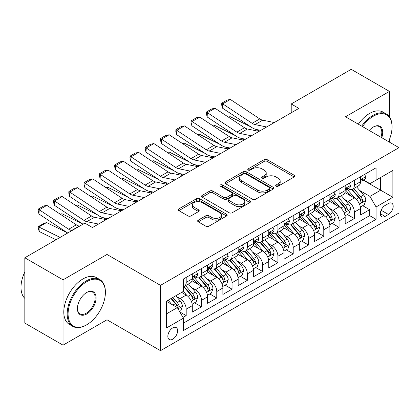 <?xml version="1.0" encoding="UTF-8"?>
<svg xmlns="http://www.w3.org/2000/svg" width="420" height="420" viewBox="0 0 420 420"><rect width="100%" height="100%" fill="white"/><g stroke="black" fill="none" stroke-linecap="round" stroke-linejoin="round"><path stroke-width="0.63" d="M276.124 186.17A1.486 0.856 0 0 0 278.229 186.17L294.173 176.967A2.121 1.223 0 0 0 294.793 176.101A2.121 1.223 0 0 0 294.173 175.234L267.162 159.637A2.121 1.223 0 0 0 264.159 159.637L248.215 168.845A1.486 0.856 0 0 0 247.779 169.449A1.486 0.856 0 0 0 248.215 170.058A1.486 0.856 0 0 0 250.315 170.058L252.378 168.866A6.793 3.922 0 0 1 261.98 168.866L264.233 170.163A6.793 3.922 0 0 1 266.222 172.935A6.793 3.922 0 0 1 264.233 175.712L262.169 176.899A1.486 0.856 0 0 0 261.734 177.508A1.486 0.856 0 0 0 262.169 178.112A1.486 0.856 0 0 0 264.269 178.112L266.333 176.925A6.793 3.922 0 0 1 275.94 176.925L278.187 178.222A6.793 3.922 0 0 1 280.177 180.994A6.793 3.922 0 0 1 278.187 183.766L276.124 184.958A1.486 0.856 0 0 0 275.693 185.566A1.486 0.856 0 0 0 276.124 186.17L276.124 184.958M172.736 339.197A6.92 3.995 120 0 0 177.256 333.102A6.92 3.995 120 0 0 176.195 327.558A6.92 3.995 120 0 0 172.736 327.899A6.92 3.995 120 0 0 168.215 334A6.92 3.995 120 0 0 169.276 339.544A6.92 3.995 120 0 0 172.736 339.197M198.282 220.112A2.121 1.223 0 0 0 197.657 220.978A2.121 1.223 0 0 0 198.282 221.844L205.858 226.222A2.121 1.223 0 0 0 208.861 226.222L226.569 215.996A2.121 1.223 0 0 0 227.189 215.129A2.121 1.223 0 0 0 226.569 214.263L199.558 198.671A2.121 1.223 0 0 0 196.555 198.671L178.847 208.892A2.121 1.223 0 0 0 178.227 209.759A2.121 1.223 0 0 0 178.847 210.625L188.003 215.912A2.121 1.223 0 0 0 191 215.912L198.581 211.533A2.121 1.223 0 0 0 199.201 210.667A2.121 1.223 0 0 0 198.581 209.8L194.04 207.181A5.675 3.276 0 0 1 192.381 204.866A5.675 3.276 0 0 1 195.883 201.836A5.675 3.276 0 0 1 202.067 202.545L219.854 212.814A5.675 3.276 0 0 1 221.513 215.129A5.675 3.276 0 0 1 218.012 218.159A5.675 3.276 0 0 1 211.822 217.45L208.861 215.738A2.121 1.223 0 0 0 205.858 215.738L198.282 220.112L198.282 221.844M106.995 254.462L63.042 279.841L24.822 257.775L24.822 323.09L63.042 345.156L106.995 319.783L160.503 350.674L160.503 285.358L106.995 254.462L106.995 319.783M389.445 116.823L389.445 91.392L345.492 116.77L399 147.661L160.503 285.358M389.445 91.392L351.225 69.326L291.218 103.971L291.218 112.796M24.822 257.775L84.83 223.13L92.474 227.54L298.862 108.386L291.218 103.971M252.53 199.274A2.121 1.223 0 0 0 255.528 199.274L273.236 189.053A2.121 1.223 0 0 0 273.861 188.186A2.121 1.223 0 0 0 273.236 187.32L246.225 171.722A2.121 1.223 0 0 0 243.227 171.722L225.519 181.949A2.121 1.223 0 0 0 224.894 182.816A2.121 1.223 0 0 0 225.519 183.682L252.53 199.274M220.936 186.491A1.486 0.856 0 0 1 222.442 186.701L222.442 184.936L249.9 200.791A2.121 1.223 0 0 1 250.525 201.658A2.121 1.223 0 0 1 249.9 202.524L232.197 212.746A2.121 1.223 0 0 1 229.194 212.746L202.183 197.153L202.183 195.421A2.121 1.223 0 0 0 201.563 196.287A2.121 1.223 0 0 0 202.183 197.153M202.183 195.421L209.759 191.042A2.121 1.223 0 0 1 212.762 191.042L223.718 197.369A2.121 1.223 0 0 0 226.716 197.369L231.746 194.465A2.121 1.223 0 0 0 232.365 193.599A2.121 1.223 0 0 0 231.746 192.733L220.343 186.149A1.486 0.856 0 0 1 219.907 185.546A1.486 0.856 0 0 1 220.82 184.753A1.486 0.856 0 0 1 222.442 184.936M183.015 317.462L186.191 315.63L179.844 311.971M176.237 296.378L180.075 298.599A8.647 4.993 60 0 1 186.191 309.188L192.302 305.66L192.302 312.102L201.479 306.805L194.523 302.788M191.525 287.553L195.363 289.769A8.647 4.993 60 0 1 201.479 300.363L207.59 296.83L207.59 303.277L216.767 297.98L209.811 293.963M206.813 278.728L210.651 280.943A8.647 4.993 60 0 1 216.767 291.538L222.878 288.005L222.878 294.446L232.055 289.154L225.099 285.138M222.101 269.903L225.939 272.118A8.647 4.993 60 0 1 232.055 282.707L238.166 279.179L238.166 285.621L247.343 280.324L240.387 276.308M237.389 261.072L241.227 263.293A8.647 4.993 60 0 1 247.343 273.882L253.454 270.354L253.454 276.796L262.631 271.498L255.675 267.482M252.677 252.247L256.515 254.462A8.647 4.993 60 0 1 262.631 265.057L268.742 261.524L268.742 267.971L277.919 262.673L270.963 258.657M267.965 243.422L271.803 245.637A8.647 4.993 60 0 1 277.919 256.232L284.036 252.698L284.036 259.14L293.207 253.848L286.251 249.832M283.253 234.596L287.091 236.812A8.647 4.993 60 0 1 293.207 247.401L299.324 243.873L299.324 250.315L308.495 245.018L301.539 241.001M298.541 225.766L302.379 227.987A8.647 4.993 60 0 1 308.495 238.576L314.612 235.048L314.612 241.49L323.783 236.192L316.827 232.176M313.829 216.941L317.667 219.156A8.647 4.993 60 0 1 323.783 229.751L329.899 226.217L329.899 232.664L339.071 227.367L332.115 223.351M329.117 208.115L332.955 210.331A8.647 4.993 60 0 1 339.071 220.925L345.188 217.392L345.188 223.834L354.359 218.542L354.359 212.095A8.647 4.993 -120 0 0 348.243 201.506L344.405 199.29M347.403 214.526L354.359 218.542M192.302 305.66A8.647 4.993 -120 0 0 186.191 295.066L181.603 292.42M207.59 296.83A8.647 4.993 -120 0 0 201.479 286.241L192.024 280.781M222.878 288.005A8.647 4.993 -120 0 0 216.767 277.415L207.312 271.955M238.166 279.179A8.647 4.993 -120 0 0 232.055 268.585L222.6 263.13M253.454 270.354A8.647 4.993 -120 0 0 247.343 259.76L237.888 254.299M268.742 261.524A8.647 4.993 -120 0 0 262.631 250.934L253.176 245.474M284.036 252.698A8.647 4.993 -120 0 0 277.919 242.109L268.464 236.649M299.324 243.873A8.647 4.993 -120 0 0 293.207 233.279L283.752 227.824M314.612 235.048A8.647 4.993 -120 0 0 308.495 224.453L299.04 218.993M329.899 226.217A8.647 4.993 -120 0 0 323.783 215.628L314.328 210.168M345.188 217.392A8.647 4.993 -120 0 0 339.071 206.803L329.616 201.343M388.453 203.537L385.088 205.475A6.704 3.869 120 0 0 380.709 211.381A6.704 3.869 120 0 0 381.738 216.752A6.704 3.869 120 0 0 385.088 216.421L388.453 214.478A6.704 3.869 120 0 0 392.831 208.572A6.704 3.869 120 0 0 391.802 203.201A6.704 3.869 120 0 0 388.453 203.537M160.503 350.674L399 212.982L399 147.661M166.619 313.777L177.324 307.598L183.435 318.192L183.435 330.55L376.068 219.334L376.068 206.976L369.952 196.387L359.693 190.459M183.435 318.192L166.619 327.899L166.619 301.067L183.435 291.359L183.435 279.001L376.068 167.785L376.068 180.143L392.884 170.436L392.884 197.269L376.068 206.976M195.279 277.011L195.363 277.058A8.647 4.993 60 0 0 199.684 277.489L205.8 273.956A8.647 4.993 -120 0 0 207.59 269.997L207.59 265.057M210.572 268.186L210.651 268.233A8.647 4.993 60 0 0 214.972 268.663L221.088 265.13A8.647 4.993 -120 0 0 222.878 261.172L222.878 256.226M225.86 259.361L225.939 259.408A8.647 4.993 60 0 0 230.26 259.833L236.376 256.305A8.647 4.993 -120 0 0 238.166 252.347L238.166 247.401M241.148 250.535L241.227 250.583A8.647 4.993 60 0 0 245.548 251.008L251.664 247.48A8.647 4.993 -120 0 0 253.454 243.516L253.454 238.576M256.436 241.705L256.515 241.752A8.647 4.993 60 0 0 260.836 242.183L266.952 238.649A8.647 4.993 -120 0 0 268.742 234.691L268.742 229.751M271.724 232.88L271.803 232.927A8.647 4.993 60 0 0 276.129 233.357L282.24 229.824A8.647 4.993 -120 0 0 284.036 225.866L284.036 220.92M287.012 224.054L287.091 224.102A8.647 4.993 60 0 0 291.417 224.527L297.528 220.999A8.647 4.993 -120 0 0 299.324 217.04L299.324 212.095M302.3 215.229L302.379 215.276A8.647 4.993 60 0 0 306.705 215.702L312.816 212.173A8.647 4.993 -120 0 0 314.612 208.215L314.612 203.27M317.588 206.399L317.667 206.446A8.647 4.993 60 0 0 321.993 206.876L328.104 203.343A8.647 4.993 -120 0 0 329.899 199.385L329.899 194.444M332.876 197.573L332.955 197.621A8.647 4.993 60 0 0 337.281 198.051L343.392 194.518A8.647 4.993 -120 0 0 345.188 190.559L345.188 185.614M183.435 323.132L369.647 215.628L369.647 209.711L360.476 215.009L360.476 208.567A8.647 4.993 -120 0 0 354.359 197.972L344.904 192.518M348.164 188.748L348.243 188.795A8.647 4.993 -120 0 0 352.569 189.221A8.647 4.993 -120 0 0 354.359 185.262L354.359 180.322M352.569 189.221L358.685 185.692A8.647 4.993 -120 0 0 360.476 181.734L360.476 176.788M186.191 277.41L186.191 282.356A8.647 4.993 60 0 1 184.396 286.314A8.647 4.993 60 0 1 183.435 286.666M184.396 286.314L190.512 282.786A8.647 4.993 -120 0 0 192.302 278.822L192.302 273.882M201.479 268.585L201.479 273.53A8.647 4.993 60 0 1 199.684 277.489M216.767 259.76L216.767 264.7A8.647 4.993 60 0 1 214.972 268.663M232.055 250.934L232.055 255.875A8.647 4.993 60 0 1 230.26 259.833M247.343 242.104L247.343 247.049A8.647 4.993 60 0 1 245.548 251.008M262.631 233.279L262.631 238.224A8.647 4.993 60 0 1 260.836 242.183M277.919 224.453L277.919 229.399A8.647 4.993 60 0 1 276.129 233.357M293.207 215.628L293.207 220.568A8.647 4.993 60 0 1 291.417 224.527M308.495 206.797L308.495 211.743A8.647 4.993 60 0 1 306.705 215.702M323.783 197.972L323.783 202.918A8.647 4.993 60 0 1 321.993 206.876M339.071 189.147L339.071 194.093A8.647 4.993 60 0 1 337.281 198.051M339.071 220.925L339.071 227.367M323.783 229.751L323.783 236.192M308.495 238.576L308.495 245.018M293.207 247.401L293.207 253.848M277.919 256.232L277.919 262.673M262.631 265.057L262.631 271.498M247.343 273.882L247.343 280.324M232.055 282.707L232.055 289.154M216.767 291.538L216.767 297.98M201.479 300.363L201.479 306.805M186.191 309.188L186.191 315.63M177.324 307.598L166.619 301.423M369.952 196.387L380.656 190.208L380.656 177.497L392.884 170.436M363.148 180.096L392.884 197.269M363.452 179.923L369.952 183.677L376.068 180.143M389.445 142.144L389.445 139.429M63.042 279.841L63.042 345.156M362.691 205.695L369.647 209.711M369.647 215.628L376.068 219.334M276.722 186.38L278.187 185.535A6.793 3.922 0 0 0 280.177 182.758L280.177 180.994M266.222 172.935L266.222 174.704A6.793 3.922 0 0 1 264.233 177.476L262.762 178.322M294.142 176.983L267.162 161.406A2.121 1.223 0 0 0 264.159 161.406L248.808 170.268M273.21 189.068L246.225 173.492A2.121 1.223 0 0 0 243.227 173.492L225.545 183.697M269.488 188.79A1.486 0.856 0 0 0 269.923 188.186A1.486 0.856 0 0 0 269.488 187.577L245.774 173.891A1.486 0.856 0 0 0 243.673 173.891L241.5 175.145A6.793 3.922 0 0 0 239.51 177.917A6.793 3.922 0 0 0 241.5 180.689L257.707 190.05A6.793 3.922 0 0 0 267.309 190.05L269.488 188.79L269.488 190.559A1.486 0.856 0 0 0 269.923 189.95L269.923 188.186M239.51 177.917L239.51 179.686A6.793 3.922 0 0 0 241.5 182.459L241.5 180.689M269.488 190.559L267.309 191.814A6.793 3.922 0 0 1 257.707 191.814L241.5 182.459M202.209 197.169L209.759 192.811L209.759 191.042M232.365 193.599L232.365 195.368A2.121 1.223 0 0 1 231.746 196.234L226.716 199.133A2.121 1.223 0 0 1 223.718 199.133L212.762 192.811A2.121 1.223 0 0 0 209.759 192.811M222.442 186.701L249.874 202.54M235.084 203.931A5.675 3.276 0 0 0 241.269 204.645A5.675 3.276 0 0 0 244.776 201.616A5.675 3.276 0 0 0 243.112 199.295L236.849 195.678A2.121 1.223 0 0 0 233.846 195.678L228.816 198.581A2.121 1.223 0 0 0 228.197 199.447A2.121 1.223 0 0 0 228.816 200.314L235.084 203.931L235.084 205.7A5.675 3.276 0 0 0 241.269 206.409A5.675 3.276 0 0 0 244.776 203.38L244.776 201.616M228.197 199.447L228.197 201.212A2.121 1.223 0 0 0 228.816 202.083L228.816 200.314M235.084 205.7L228.816 202.083M221.513 215.129L221.513 216.893A5.675 3.276 0 0 1 218.012 219.922A5.675 3.276 0 0 1 211.822 219.214L208.861 217.502A2.121 1.223 0 0 0 205.858 217.502L198.308 221.86M192.381 204.866L192.381 206.63A5.675 3.276 0 0 0 194.04 208.945L194.04 207.181M198.555 211.549L194.04 208.945M226.538 216.011L199.558 200.434A2.121 1.223 0 0 0 196.555 200.434L178.878 210.641M360.344 207.049L364.298 204.771L365.825 200.356A5.728 3.308 -120 0 0 363.594 194.98L356.606 186.89M228.496 117.154L230.06 116.613L250.819 126.861M255.969 129.407L259.46 131.129M355.21 198.534L347.225 189.289M350.663 195.841L346.033 190.475A13.729 7.928 -120 0 0 345.608 189.998M351.787 189.535L358.853 197.715A5.728 3.308 60 0 1 360.895 201.658L361.316 202.34L362.087 202.23L362.733 200.603A5.728 3.308 -120 0 0 360.691 196.655L353.703 188.564M352.202 189.399L359.793 198.188A2.919 1.685 60 0 1 360.533 199.332L362.733 200.603M230.06 116.613L228.79 117.348M266.674 126.971L255.04 124.583A10.81 6.242 60 0 1 252.142 123.312L222.695 103.85L222.416 108.092L251.864 127.554A16.217 9.361 -120 0 0 256.211 129.46L260.747 130.389M364.523 174.452L365.825 176.699A5.728 3.308 60 0 1 364.639 179.235L361.736 180.915A5.728 3.308 -120 0 0 362.733 179.592L362.612 179.083M274.318 122.556L262.684 120.167A10.81 6.242 60 0 1 259.786 118.902L230.339 99.44L222.695 103.85L221.776 103.152L227.126 100.065L230.339 99.44M360.665 181.183L360.691 181.183A5.728 3.308 -120 0 0 361.736 180.915M361.993 179.167L362.733 179.592C362.371 178.731 361.756 179.083 360.895 180.653A5.728 3.308 60 0 1 360.476 181.466M222.416 108.092L221.666 104.848L221.776 103.152M388.516 141.608A26.376 15.23 120 0 0 392.044 126.966A26.376 15.23 120 0 0 373.391 116.193A26.376 15.23 120 0 0 362.476 126.572M361.688 126.121A27.027 15.603 -60 0 1 372.934 115.4A27.027 15.603 -60 0 1 386.447 114.061A27.027 15.603 -60 0 1 392.044 126.436L392.044 126.966M369.243 130.483A13.188 7.613 -60 0 1 373.391 126.966L373.391 126.966A13.188 7.613 -60 0 1 381.743 137.702M358.323 124.178A27.027 15.603 -60 0 1 369.569 113.458A27.027 15.603 -60 0 1 383.082 112.119L386.447 114.061M380.945 137.235A12.542 7.24 120 0 0 379.202 126.609A12.542 7.24 120 0 0 373.159 127.103M86.279 325.033L86.74 324.765A26.376 15.23 120 0 0 105.389 292.462A26.376 15.23 120 0 0 86.74 281.694A26.376 15.23 120 0 0 68.087 313.997A26.376 15.23 120 0 0 86.74 324.765L86.279 325.033A27.027 15.603 -60 0 1 72.765 326.371A27.027 15.603 -60 0 1 68.623 304.715A27.027 15.603 -60 0 1 86.279 280.901A27.027 15.603 -60 0 1 99.792 279.562A27.027 15.603 -60 0 1 105.389 291.931L105.389 292.462M86.74 313.997A13.188 7.613 -60 0 1 77.411 308.616A13.188 7.613 -60 0 1 86.74 292.462L86.74 292.462A13.188 7.613 -60 0 1 96.064 297.848A13.188 7.613 -60 0 1 86.74 313.997M77.417 308.343A12.542 7.24 120 0 0 80.01 313.824A12.542 7.24 120 0 0 86.279 313.205A12.542 7.24 120 0 0 94.474 302.153A12.542 7.24 120 0 0 92.552 292.105A12.542 7.24 120 0 0 86.504 292.598M72.765 326.371L69.405 324.429A27.027 15.603 -60 0 1 65.263 302.773A27.027 15.603 -60 0 1 82.919 278.959A27.027 15.603 -60 0 1 96.432 277.62L99.792 279.562M24.822 298.379A27.027 15.603 -60 0 1 24.822 271.897M345.056 215.88L349.01 213.596L350.537 209.181A5.728 3.308 -120 0 0 348.306 203.805L341.318 195.715M213.208 125.979L214.772 125.438L235.531 135.691M240.681 138.233L244.172 139.96M339.922 207.359L331.937 198.114M335.375 204.666L330.745 199.306A13.729 7.928 -120 0 0 330.32 198.828M336.499 198.361L343.565 206.54A5.728 3.308 60 0 1 345.608 210.488L346.028 211.166L346.799 211.055L347.445 209.428A5.728 3.308 -120 0 0 345.397 205.48L338.415 197.395M336.913 198.224L344.505 207.018A2.919 1.685 60 0 1 345.245 208.157L347.445 209.428M214.772 125.438L213.502 126.173M329.768 224.705L333.721 222.422L335.249 218.012A5.728 3.308 -120 0 0 333.018 212.63L326.03 204.545M197.92 134.804L199.484 134.264L220.243 144.517M225.393 147.063L228.884 148.785M324.634 216.184L316.649 206.945M320.087 213.497L315.457 208.131A13.729 7.928 -120 0 0 315.031 207.653M321.211 207.186L328.277 215.366A5.728 3.308 60 0 1 330.32 219.314L330.734 219.991L331.511 219.886L332.157 218.253A5.728 3.308 -120 0 0 330.11 214.305L323.127 206.22M321.625 207.055L329.217 215.843A2.919 1.685 60 0 1 329.957 216.983L332.157 218.253M199.484 134.264L198.214 134.999M314.48 233.531L318.433 231.252L319.961 226.837A5.728 3.308 -120 0 0 317.73 221.456L310.742 213.371M182.632 143.63L184.196 143.094L204.95 153.342M210.105 155.888L213.596 157.61M309.346 225.015L301.361 215.77M304.799 222.322L300.169 216.956A13.729 7.928 -120 0 0 299.744 216.478M305.923 216.011L312.989 224.191A5.728 3.308 60 0 1 315.031 228.139L315.446 228.821L316.223 228.711L316.869 227.078A5.728 3.308 -120 0 0 314.822 223.136L307.839 215.045M306.338 215.88L313.929 224.668A2.919 1.685 60 0 1 314.664 225.813L316.869 227.078M184.196 143.094L182.926 143.824M299.192 242.356L303.145 240.077L304.673 235.662A5.728 3.308 -120 0 0 302.442 230.281L295.454 222.196M167.344 152.46L168.908 151.919L189.661 162.167M194.817 164.714L198.308 166.435M294.058 233.84L286.072 224.595M289.511 231.147L284.881 225.782A13.729 7.928 -120 0 0 284.456 225.304M290.635 224.842L297.701 233.021A5.728 3.308 60 0 1 299.744 236.964L300.158 237.647L300.935 237.536L301.576 235.909A5.728 3.308 -120 0 0 299.534 231.961L292.551 223.871M291.05 224.705L298.641 233.494A2.919 1.685 60 0 1 299.376 234.638L301.576 235.909M168.908 151.919L167.638 152.654M251.386 135.797L239.752 133.408A10.81 6.242 60 0 1 236.854 132.137L207.407 112.676L207.128 116.923L236.576 136.385A16.217 9.361 -120 0 0 240.922 138.285L245.459 139.22M349.235 183.278L350.537 185.53A5.728 3.308 60 0 1 349.351 188.06L346.447 189.74A5.728 3.308 -120 0 0 347.445 188.422L347.324 187.913L346.605 188.055L345.608 189.478A5.728 3.308 60 0 1 345.188 190.297M259.03 131.381L247.396 128.998A10.81 6.242 60 0 1 244.498 127.727L215.05 108.266L207.407 112.676L206.488 111.977L211.838 108.89L215.05 108.266M345.377 190.008L345.397 190.008A5.728 3.308 -120 0 0 346.447 189.74M207.128 116.923L206.378 113.678L206.488 111.977M236.098 144.622L224.464 142.238A10.81 6.242 60 0 1 221.566 140.968L192.113 121.506L191.84 125.748L221.288 145.21A16.217 9.361 -120 0 0 225.635 147.116L230.171 148.045M333.947 192.103L335.249 194.355A5.728 3.308 60 0 1 334.063 196.891L331.159 198.566A5.728 3.308 -120 0 0 332.157 197.248L332.036 196.739M243.742 140.207L232.108 137.823A10.81 6.242 60 0 1 229.21 136.553L199.763 117.091L192.113 121.506L191.2 120.808L196.549 117.716L199.763 117.091M330.089 198.833L330.11 198.833A5.728 3.308 -120 0 0 331.159 198.566M331.417 196.817L332.157 197.248C331.795 196.382 331.181 196.739 330.32 198.308A5.728 3.308 60 0 1 329.899 199.122M191.84 125.748L191.09 122.504L191.2 120.808M220.81 153.447L209.171 151.064A10.81 6.242 60 0 1 206.278 149.793L176.825 130.331L176.552 134.573L206 154.035A16.217 9.361 -120 0 0 210.347 155.941L214.883 156.87M318.659 200.928L319.961 203.18A5.728 3.308 60 0 1 318.775 205.716L315.866 207.391A5.728 3.308 -120 0 0 316.869 206.073L316.748 205.564M228.454 149.037L216.815 146.648A10.81 6.242 60 0 1 213.922 145.378L184.469 125.916L176.825 130.331L175.912 129.633L181.262 126.541L184.469 125.916M314.8 207.664L314.822 207.664A5.728 3.308 -120 0 0 315.866 207.391M316.129 205.648L316.869 206.073C316.507 205.212 315.893 205.564 315.031 207.134A5.728 3.308 60 0 1 314.612 207.947M176.552 134.573L175.802 131.329L175.912 129.633M205.522 162.278L193.883 159.889A10.81 6.242 60 0 1 190.99 158.618L161.537 139.156L161.264 143.399L190.712 162.86A16.217 9.361 -120 0 0 195.059 164.766L199.595 165.695M303.371 209.759L304.673 212.006A5.728 3.308 60 0 1 303.487 214.541L300.578 216.221A5.728 3.308 -120 0 0 301.576 214.898L301.455 214.389M213.166 157.862L201.527 155.474A10.81 6.242 60 0 1 198.634 154.208L169.181 134.747L161.537 139.156L160.619 138.458L165.974 135.371L169.181 134.747M299.512 216.489L299.534 216.489A5.728 3.308 -120 0 0 300.578 216.221M300.841 214.473L301.576 214.898C301.219 214.037 300.605 214.389 299.744 215.959A5.728 3.308 60 0 1 299.324 216.773M161.264 143.399L160.508 140.154L160.619 138.458M283.904 251.186L287.858 248.903L289.385 244.487A5.728 3.308 -120 0 0 287.154 239.111L280.166 231.021M152.056 161.285L153.62 160.745L174.374 170.998M179.529 173.539L183.02 175.266M278.77 242.666L270.784 233.42M274.223 239.972L269.593 234.612A13.729 7.928 -120 0 0 269.168 234.129M275.347 233.667L282.413 241.847A5.728 3.308 60 0 1 284.456 245.795L284.87 246.472L285.647 246.362L286.288 244.734A5.728 3.308 -120 0 0 284.245 240.786L277.263 232.701M275.762 233.531L283.353 242.324A2.919 1.685 60 0 1 284.088 243.464L286.288 244.734M153.62 160.745L152.35 161.48M190.234 171.103L178.595 168.714A10.81 6.242 60 0 1 175.702 167.444L146.249 147.982L145.976 152.229L175.423 171.691A16.217 9.361 -120 0 0 179.771 173.591L184.306 174.521M288.083 218.584L289.385 220.836A5.728 3.308 60 0 1 288.199 223.367L285.29 225.047A5.728 3.308 -120 0 0 286.288 223.729L286.167 223.22M197.878 166.688L186.239 164.304A10.81 6.242 60 0 1 183.346 163.034L153.893 143.572L146.249 147.982L145.331 147.284L150.685 144.197L153.893 143.572M284.225 225.314L284.245 225.314A5.728 3.308 -120 0 0 285.29 225.047M285.553 223.298L286.288 223.729C285.931 222.863 285.317 223.214 284.456 224.784A5.728 3.308 60 0 1 284.036 225.603M145.976 152.229L145.22 148.984L145.331 147.284M268.616 260.012L272.564 257.728L274.097 253.318A5.728 3.308 -120 0 0 271.866 247.936L264.878 239.852M136.768 170.111L138.332 169.57L159.085 179.823M164.241 182.369L167.732 184.091M263.482 251.491L255.497 242.251M258.935 248.803L254.305 243.437A13.729 7.928 -120 0 0 253.88 242.959M260.059 242.492L267.125 250.672A5.728 3.308 60 0 1 269.168 254.62L269.582 255.297L270.359 255.192L271 253.559A5.728 3.308 -120 0 0 268.957 249.611L261.975 241.526M260.474 242.361L268.065 251.15A2.919 1.685 60 0 1 268.8 252.289L271 253.559M138.332 169.57L137.062 170.305M174.941 179.928L163.306 177.539A10.81 6.242 60 0 1 160.414 176.274L130.961 156.812L130.688 161.054L160.136 180.516A16.217 9.361 -120 0 0 164.483 182.422L169.019 183.351M272.795 227.409L274.097 229.661A5.728 3.308 60 0 1 272.911 232.197L270.002 233.872A5.728 3.308 -120 0 0 271 232.554L270.879 232.045M182.584 175.513L170.951 173.129A10.81 6.242 60 0 1 168.058 171.859L138.605 152.397L130.961 156.812L130.042 156.114L135.398 153.022L138.605 152.397M268.937 234.14L268.957 234.14A5.728 3.308 -120 0 0 270.002 233.872M270.26 232.124L271 232.554C270.643 231.688 270.029 232.045 269.168 233.615A5.728 3.308 60 0 1 268.742 234.428M130.688 161.054L129.932 157.81L130.042 156.114M253.328 268.837L257.276 266.558L258.809 262.143A5.728 3.308 -120 0 0 256.578 256.762L249.59 248.677M121.48 178.936L123.044 178.4L143.797 188.648M148.953 191.195L152.444 192.916M248.189 260.321L240.209 251.076M243.647 257.628L239.017 252.263A13.729 7.928 -120 0 0 238.586 251.785M244.771 251.317L251.837 259.497A5.728 3.308 60 0 1 253.88 263.445L254.294 264.127L255.071 264.017L255.712 262.385A5.728 3.308 -120 0 0 253.67 258.442L246.687 250.352M245.185 251.186L252.777 259.975A2.919 1.685 60 0 1 253.512 261.119L255.712 262.385M123.044 178.4L121.774 179.13M159.653 188.753L148.019 186.37A10.81 6.242 60 0 1 145.126 185.099L115.673 165.638L115.4 169.88L144.847 189.341A16.217 9.361 -120 0 0 149.195 191.247L153.731 192.176M257.507 236.234L258.809 238.487A5.728 3.308 60 0 1 257.623 241.022L254.714 242.697A5.728 3.308 -120 0 0 255.712 241.379L255.591 240.87M167.297 184.343L155.662 181.954A10.81 6.242 60 0 1 152.77 180.684L123.317 161.222L115.673 165.638L114.755 164.939L120.11 161.847L123.317 161.222M253.649 242.97L253.67 242.97A5.728 3.308 -120 0 0 254.714 242.697M254.972 240.954L255.712 241.379C255.355 240.518 254.741 240.87 253.88 242.44A5.728 3.308 60 0 1 253.454 243.254M115.4 169.88L114.644 166.635L114.755 164.939M238.04 277.662L241.988 275.383L243.516 270.968A5.728 3.308 -120 0 0 241.29 265.587L234.302 257.502M106.192 187.766L107.756 187.226L128.51 197.474M133.665 200.02L137.156 201.742M232.901 269.147L224.921 259.901M228.359 266.453L223.729 261.088A13.729 7.928 -120 0 0 223.298 260.61M229.483 260.148L236.549 268.328A5.728 3.308 60 0 1 238.591 272.27L239.006 272.953L239.783 272.843L240.424 271.215A5.728 3.308 -120 0 0 238.382 267.267L231.399 259.177M229.898 260.012L237.489 268.8A2.919 1.685 60 0 1 238.224 269.945L240.424 271.215M107.756 187.226L106.486 187.96M144.365 197.584L132.731 195.195A10.81 6.242 60 0 1 129.838 193.924L100.385 174.463L100.112 178.705L129.56 198.166A16.217 9.361 -120 0 0 133.906 200.072L138.442 201.002M242.219 245.065L243.516 247.312A5.728 3.308 60 0 1 242.335 249.847L239.426 251.528A5.728 3.308 -120 0 0 240.424 250.204L240.303 249.695M152.009 193.168L140.375 190.78A10.81 6.242 60 0 1 137.482 189.515L108.029 170.053L100.385 174.463L99.467 173.765L104.822 170.678L108.029 170.053M238.361 251.795L238.382 251.795A5.728 3.308 -120 0 0 239.426 251.528M239.684 249.779L240.424 250.204C240.067 249.344 239.453 249.695 238.591 251.265A5.728 3.308 60 0 1 238.166 252.079M100.112 178.705L99.356 175.46L99.467 173.765M222.752 286.493L226.7 284.209L228.228 279.794A5.728 3.308 -120 0 0 225.997 274.418L219.014 266.327M90.904 196.591L92.468 196.051L113.222 206.304M118.377 208.845L121.868 210.572M217.613 277.972L209.633 268.727M213.071 275.279L208.435 269.918A13.729 7.928 -120 0 0 208.01 269.435M214.195 268.973L221.261 277.153A5.728 3.308 60 0 1 223.303 281.101L223.718 281.778L224.495 281.668L225.136 280.04A5.728 3.308 -120 0 0 223.094 276.092L216.111 268.007M214.609 268.837L222.201 277.631A2.919 1.685 60 0 1 222.936 278.77L225.136 280.04M92.468 196.051L91.198 196.786M129.077 206.409L117.442 204.02A10.81 6.242 60 0 1 114.55 202.75L85.097 183.288L84.824 187.535L114.272 206.997A16.217 9.361 -120 0 0 118.618 208.898L123.155 209.827M226.931 253.89L228.228 256.142A5.728 3.308 60 0 1 227.047 258.673L224.138 260.353A5.728 3.308 -120 0 0 225.136 259.035L225.015 258.526M136.721 201.994L125.087 199.61A10.81 6.242 60 0 1 122.194 198.34L92.741 178.878L85.097 183.288L84.178 182.59L89.534 179.503L92.741 178.878M223.072 260.62L223.094 260.62A5.728 3.308 -120 0 0 224.138 260.353M224.396 258.605L225.136 259.035C224.779 258.169 224.165 258.521 223.303 260.09A5.728 3.308 60 0 1 222.878 260.909M84.824 187.535L84.068 184.291L84.178 182.59M207.464 295.318L211.412 293.034L212.94 288.624A5.728 3.308 -120 0 0 210.709 283.243L203.726 275.158M75.616 205.417L77.18 204.876L97.933 215.129M103.089 217.67L106.58 219.398M202.325 286.797L194.345 277.557M197.783 284.109L193.148 278.744A13.729 7.928 -120 0 0 192.722 278.266M198.907 277.798L205.973 285.978A5.728 3.308 60 0 1 208.016 289.926L208.43 290.603L209.207 290.498L209.848 288.866A5.728 3.308 -120 0 0 207.805 284.918L200.823 276.832M199.322 277.667L206.913 286.456A2.919 1.685 60 0 1 207.648 287.595L209.848 288.866M77.18 204.876L75.91 205.611M113.789 215.234L102.155 212.846A10.81 6.242 60 0 1 99.257 211.58L69.809 192.119L69.536 196.361L98.984 215.822A16.217 9.361 -120 0 0 103.331 217.728L107.867 218.657M211.643 262.715L212.94 264.968A5.728 3.308 60 0 1 211.759 267.503L208.85 269.178A5.728 3.308 -120 0 0 209.848 267.86L209.727 267.351M121.433 210.819L109.799 208.435A10.81 6.242 60 0 1 106.906 207.165L77.453 187.703L69.809 192.119L68.891 191.42L74.245 188.328L77.453 187.703M207.785 269.446L207.805 269.446A5.728 3.308 -120 0 0 208.85 269.178M209.108 267.43L209.848 267.86C209.491 266.994 208.877 267.351 208.016 268.921A5.728 3.308 60 0 1 207.59 269.735M69.536 196.361L68.78 193.116L68.891 191.42M192.176 304.143L196.124 301.865L197.652 297.449A5.728 3.308 -120 0 0 195.421 292.068L188.438 283.983M60.328 214.242L61.892 213.707L82.645 223.954M187.036 295.627L183.383 291.391M182.495 292.934L181.902 292.246M183.619 286.624L190.685 294.803A5.728 3.308 60 0 1 192.728 298.751L193.142 299.434L193.919 299.324L194.56 297.691A5.728 3.308 -120 0 0 192.518 293.748L185.535 285.658M184.034 286.493L191.625 295.281A2.919 1.685 60 0 1 192.36 296.425L194.56 297.691M61.892 213.707L60.622 214.436M98.501 224.059L86.867 221.676A10.81 6.242 60 0 1 83.969 220.406L54.521 200.944L54.248 205.186L82.997 224.185M92.253 227.414L92.579 227.483M196.355 271.541L197.652 273.793A5.728 3.308 60 0 1 196.471 276.329L193.562 278.003A5.728 3.308 -120 0 0 194.56 276.685L194.439 276.176M106.145 219.65L94.511 217.261A10.81 6.242 60 0 1 91.612 215.99L62.165 196.529L54.521 200.944L53.602 200.246L58.952 197.153L62.165 196.529M192.497 278.276L192.518 278.276A5.728 3.308 -120 0 0 193.562 278.003M193.82 276.26L194.56 276.685C194.203 275.825 193.589 276.176 192.728 277.746A5.728 3.308 60 0 1 192.302 278.56M54.248 205.186L53.492 201.941L53.602 200.246M179.54 311.441L180.836 310.69L182.364 306.274A5.728 3.308 -120 0 0 180.133 300.893L175.739 295.806M46.604 222.532L38.96 226.947L39.233 231.504L38.315 228.496L38.204 226.674L43.554 223.582L46.604 222.532L67.358 232.78M171.633 304.316L168.095 300.216M38.204 226.674L60.118 237.395M55.991 239.778L39.233 231.504M167.207 301.76L166.619 301.082M170.998 298.541L175.397 303.634A5.728 3.308 60 0 1 177.44 307.577L177.854 308.259L178.631 308.149L179.272 306.521A5.728 3.308 -120 0 0 177.23 302.573L172.83 297.481M171.35 298.337L176.337 304.106A2.919 1.685 60 0 1 177.072 305.251L179.272 306.521M71.936 230.575L71.579 230.501A10.81 6.242 60 0 1 68.68 229.231L39.233 209.769L38.96 214.011L67.709 233.011M79.58 226.16L79.223 226.086A10.81 6.242 60 0 1 76.325 224.816L46.877 205.359L39.233 209.769L38.315 209.071L43.664 205.984L46.877 205.359M38.96 214.011L38.204 210.767L38.315 209.071M180.075 298.599L186.191 295.066M195.363 289.769L201.479 286.241M210.651 280.943L216.767 277.415M225.939 272.118L232.055 268.585M241.227 263.293L247.343 259.76M256.515 254.462L262.631 250.934M271.803 245.637L277.919 242.109M287.091 236.812L293.207 233.279M302.379 227.987L308.495 224.453M317.667 219.156L323.783 215.628M332.955 210.331L339.071 206.803M348.243 201.506L354.359 197.972M354.359 185.262L360.476 181.734M186.191 282.356L192.302 278.822M201.479 273.53L207.59 269.997M216.767 264.7L222.878 261.172M232.055 255.875L238.166 252.347M247.343 247.049L253.454 243.516M262.631 238.224L268.742 234.691M277.919 229.399L284.036 225.866M293.207 220.568L299.324 217.04M308.495 211.743L314.612 208.215M323.783 202.918L329.899 199.385M339.071 194.093L345.188 190.559M354.359 212.095L360.476 208.567M381.119 210.247L388.453 214.478M380.347 213.685L385.088 216.421M278.187 185.535L278.187 183.766M262.169 178.112L262.169 176.899M264.233 177.476L264.233 175.712M248.215 170.058L248.215 168.845M264.159 161.406L264.159 159.637M267.162 161.406L267.162 159.637M294.173 176.967L294.173 175.234M225.519 183.682L225.519 181.949M243.227 173.492L243.227 171.722M246.225 173.492L246.225 171.722M273.236 189.053L273.236 187.32M257.707 191.814L257.707 190.05M267.309 191.814L267.309 190.05M212.762 192.811L212.762 191.042M223.718 199.133L223.718 197.369M226.716 199.133L226.716 197.369M231.746 196.234L231.746 194.465M249.9 202.524L249.9 200.791M205.858 217.502L205.858 215.738M208.861 217.502L208.861 215.738M211.822 219.214L211.822 217.45M198.581 211.533L198.581 209.8M178.847 210.625L178.847 208.892M196.555 200.434L196.555 198.671M199.558 200.434L199.558 198.671M226.569 215.996L226.569 214.263M359.473 204.115L365.788 200.466M360.691 196.655L363.594 194.98M356.123 199.29L358.853 197.715M365.788 176.636L360.476 179.702M255.04 124.583L262.684 120.167M252.142 123.312L259.786 118.902M344.185 212.94L350.501 209.297M345.397 205.48L348.306 203.805M340.835 208.115L343.565 206.54M328.897 221.765L335.213 218.122M330.11 214.305L333.018 212.63M325.542 216.946L328.277 215.366M313.609 230.591L319.925 226.947M314.822 223.136L317.73 221.456M310.254 225.771L312.989 224.191M298.321 239.421L304.631 235.772M299.534 231.961L302.442 230.281M294.966 234.596L297.701 233.021M350.501 185.462L345.188 188.528M239.752 133.408L247.396 128.998M236.854 132.137L244.498 127.727M346.705 187.992L347.445 188.422M335.213 194.287L329.899 197.358M224.464 142.238L232.108 137.823M221.566 140.968L229.21 136.553M319.925 203.117L314.612 206.183M209.171 151.064L216.815 146.648M206.278 149.793L213.922 145.378M304.631 211.942L299.324 215.009M193.883 159.889L201.527 155.474M190.99 158.618L198.634 154.208M283.033 248.246L289.343 244.603M284.245 240.786L287.154 239.111M279.678 243.422L282.413 241.847M289.343 220.768L284.036 223.834M178.595 168.714L186.239 164.304M175.702 167.444L183.346 163.034M267.745 257.072L274.055 253.428M268.957 249.611L271.866 247.936M264.39 252.252L267.125 250.672M274.055 229.593L268.742 232.664M163.306 177.539L170.951 173.129M160.414 176.274L168.058 171.859M252.457 265.897L258.767 262.253M253.67 258.442L256.578 256.762M249.102 261.077L251.837 259.497M258.767 238.423L253.454 241.49M148.019 186.37L155.662 181.954M145.126 185.099L152.77 180.684M237.164 274.727L243.479 271.079M238.382 267.267L241.29 265.587M233.814 269.903L236.549 268.328M243.479 247.249L238.166 250.315M132.731 195.195L140.375 190.78M129.838 193.924L137.482 189.515M221.876 283.553L228.191 279.909M223.094 276.092L225.997 274.418M218.526 278.728L221.261 277.153M228.191 256.074L222.878 259.14M117.442 204.02L125.087 199.61M114.55 202.75L122.194 198.34M206.588 292.378L212.903 288.734M207.805 284.918L210.709 283.243M203.238 287.558L205.973 285.978M212.903 264.899L207.59 267.971M102.155 212.846L109.799 208.435M99.257 211.58L106.906 207.165M191.299 301.203L197.615 297.56M192.518 293.748L195.421 292.068M187.95 296.383L190.685 294.803M197.615 273.73L192.302 276.796M86.867 221.676L94.511 217.261M83.969 220.406L91.612 215.99M178.048 308.858L182.327 306.385M177.23 302.573L180.133 300.893M172.924 305.062L175.397 303.634M71.579 230.501L79.223 226.086M68.68 229.231L76.325 224.816"/></g></svg>
